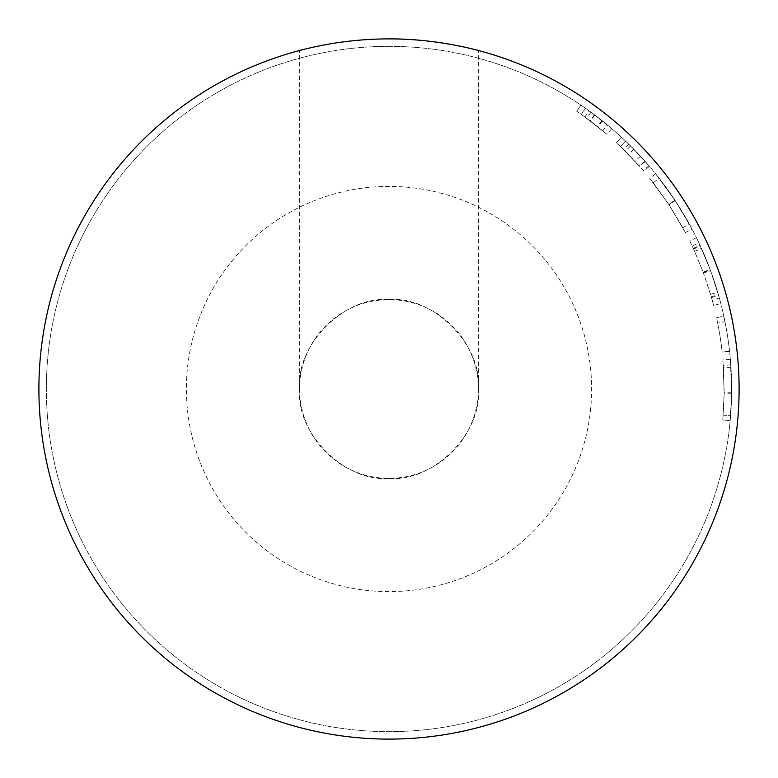 <?xml version="1.0" encoding="UTF-8"?>
<svg xmlns="http://www.w3.org/2000/svg" width="778" height="778" viewBox="0 0 778 778"><rect width="100%" height="100%" fill="white"/><g stroke="black" fill="none" stroke-linecap="round" stroke-linejoin="round"><path stroke-width="0.58" stroke-dasharray="3.89 2.92" d="M299.618 389C295.621 433.229 344.771 482.379 389 478.382A89.382 89.382 0 0 0 478.382 389A89.382 89.382 0 0 0 389 299.618C344.771 295.621 295.621 344.771 299.618 389L299.618 50.502C298.577 50.774 341.017 38.511 389 38.9A350.1 350.1 0 0 1 739.1 389A350.1 350.1 0 0 1 389 739.1A350.1 350.1 0 0 1 38.9 389A350.1 350.1 0 0 1 389 38.9C340.978 38.521 298.538 50.784 299.618 50.502M478.382 389C482.379 344.771 433.229 295.621 389 299.618A89.382 89.382 0 0 0 299.618 389A89.382 89.382 0 0 0 389 478.382C433.229 482.379 482.379 433.229 478.382 389L478.382 50.502C479.423 50.784 437.1 38.521 389 38.9M389 591.611A202.611 202.611 0 0 1 186.389 389A202.611 202.611 0 0 1 389 186.389A202.611 202.611 0 0 1 591.611 389A202.611 202.611 0 0 1 389 591.611A202.611 202.611 0 0 1 186.389 389A202.611 202.611 0 0 1 389 186.389A202.611 202.611 0 0 1 591.611 389A202.611 202.611 0 0 1 389 591.611M589.228 110.933A342.651 342.651 0 0 0 580.884 105.118A342.651 342.651 0 0 1 591.008 112.227L611.741 128.623L589.228 110.933L584.871 116.982L606.898 134.283L586.612 118.246A335.201 335.201 0 0 0 576.712 111.293A335.201 335.201 0 0 1 581.273 114.424A335.201 335.201 0 0 1 584.871 116.982M649.435 166.327A342.651 342.651 0 0 0 644.836 161.056L628.848 144.29A342.651 342.651 0 0 0 621.408 137.22A342.651 342.651 0 0 1 630.53 145.943L649.435 166.327L643.776 171.17L625.279 151.233A335.201 335.201 0 0 0 616.361 142.695A335.201 335.201 0 0 1 623.635 149.609L639.273 166.006A335.201 335.201 0 0 1 643.776 171.17M692.041 229.072L675.236 200.636L655.63 173.786L674.954 200.218L692.041 229.072L685.457 232.554L669.012 204.731L649.834 178.463L668.74 204.322L685.457 232.554M710.129 269.46L698.926 242.853A342.651 342.651 0 0 0 696.446 237.718L700.035 245.235A342.651 342.651 0 0 1 700.375 245.974L710.333 270.024L718.415 294.697A342.651 342.651 0 0 1 718.648 295.484L720.827 303.576A342.651 342.651 0 0 0 719.368 298.081L710.567 270.656A342.651 342.651 0 0 0 710.129 269.46L703.147 272.067L694.647 251.382L701.445 248.328M724.979 321.703A342.651 342.651 0 0 1 729.57 351.257L722.159 352.074A335.201 335.201 0 0 0 717.676 323.162A335.201 335.201 0 0 1 722.159 352.074L729.57 351.257L722.159 352.074A335.201 335.201 0 0 0 717.676 323.162A335.201 335.201 0 0 1 722.159 352.074L729.57 351.257A342.651 342.651 0 0 0 724.979 321.703A342.651 342.651 0 0 1 729.57 351.257A342.651 342.651 0 0 0 724.979 321.703L717.676 323.162L724.979 321.703M723.822 316.16A342.651 342.651 0 0 1 729.57 351.257A342.651 342.651 0 0 0 723.822 316.16L716.538 317.745A335.201 335.201 0 0 1 722.159 352.074A335.201 335.201 0 0 0 716.538 317.745L723.822 316.16M730.61 415.734L731.631 392.841L730.805 364.94L731.621 393.23L730.182 420.665L731.621 393.269L730.357 359.3L731.621 393.191L730.182 420.665L730.61 415.734L723.18 415.151L724.182 392.754L723.375 365.466L724.172 393.143L722.772 419.974L724.172 393.182L722.937 359.942L724.182 393.104L722.772 419.974L723.18 415.151L730.61 415.734M389 46.349A342.651 342.651 0 0 1 731.651 389A342.651 342.651 0 0 1 389 731.651A342.651 342.651 0 0 1 46.349 389A342.651 342.651 0 0 1 389 46.349A342.651 342.651 0 0 1 731.651 389A342.651 342.651 0 0 1 389 731.651A342.651 342.651 0 0 1 46.349 389A342.651 342.651 0 0 1 389 46.349M731.631 392.841L724.182 392.754M730.805 364.94L723.375 365.466M731.621 393.23L724.172 393.143M730.182 420.665L722.772 419.974L730.182 420.665M731.621 393.269L724.172 393.182M730.96 367.274L723.53 367.741M730.357 359.3L722.937 359.942M731.621 393.191L724.182 393.104M703.147 272.067A335.201 335.201 0 0 1 703.575 273.234L710.567 270.656M719.368 298.081L712.191 300.055L710.567 294.376L717.715 292.275M710.567 294.376L703.575 273.234M712.191 300.055A335.201 335.201 0 0 1 713.62 305.433L720.827 303.576M696.446 237.718L689.765 241.005L693.276 248.357A335.201 335.201 0 0 1 693.606 249.077L703.341 272.611L711.257 296.749A335.201 335.201 0 0 1 711.481 297.517L718.648 295.484M711.481 297.517L713.62 305.433M711.257 296.749L718.415 294.697M703.341 272.611L710.333 270.024M693.606 249.077L700.375 245.974M693.276 248.357L700.035 245.235M689.765 241.005A335.201 335.201 0 0 1 692.187 246.033L698.926 242.853M694.647 251.382L692.187 246.033M675.236 200.636L669.012 204.731M655.63 173.786L649.834 178.463M674.954 200.218L668.74 204.322M668.885 204.546L653.277 182.801L668.885 204.546L682.831 227.682L668.885 204.546L675.11 200.442L689.357 224.093L675.11 200.442L659.151 178.22L675.11 200.442L668.885 204.546M653.277 182.801L659.151 178.22M682.831 227.682L689.357 224.093M640.45 156.232L634.984 161.289M648.91 165.714L643.26 170.567M633.798 149.24L628.468 154.452M644.836 161.056L639.273 166.006M628.848 144.29L623.635 149.609M645.186 161.454L633.953 149.395A342.651 342.651 0 0 0 625.541 141.09L620.397 146.478L625.541 141.09L620.397 146.478L639.613 166.395L628.624 154.608A335.201 335.201 0 0 0 620.397 146.478L625.541 141.09L633.759 149.201L645.186 161.454L639.613 166.395M621.408 137.22L616.361 142.695L621.408 137.22M602.425 120.94L597.786 126.765M611.741 128.623L606.898 134.283M602.036 120.619L597.397 126.454M607.414 124.986L594.888 115.095A342.651 342.651 0 0 0 585.552 108.327L581.273 114.424L585.552 108.327L581.273 114.424L602.668 130.723L590.405 121.057A335.201 335.201 0 0 0 581.273 114.424L585.552 108.327L594.489 114.804L607.414 124.986L602.668 130.723M580.884 105.118L576.712 111.293L580.884 105.118M594.489 114.804L590.025 120.765M630.53 145.943L625.279 151.233M633.759 149.201L628.439 154.414M633.953 149.395L628.624 154.608M591.008 112.227L586.612 118.246M594.888 115.095L590.405 121.057"/><path stroke-width="1.17" d="M389 38.9A350.1 350.1 0 0 1 739.1 389A350.1 350.1 0 0 1 389 739.1A350.1 350.1 0 0 1 38.9 389A350.1 350.1 0 0 1 389 38.9C436.973 38.521 479.452 50.774 478.382 50.502"/></g></svg>
